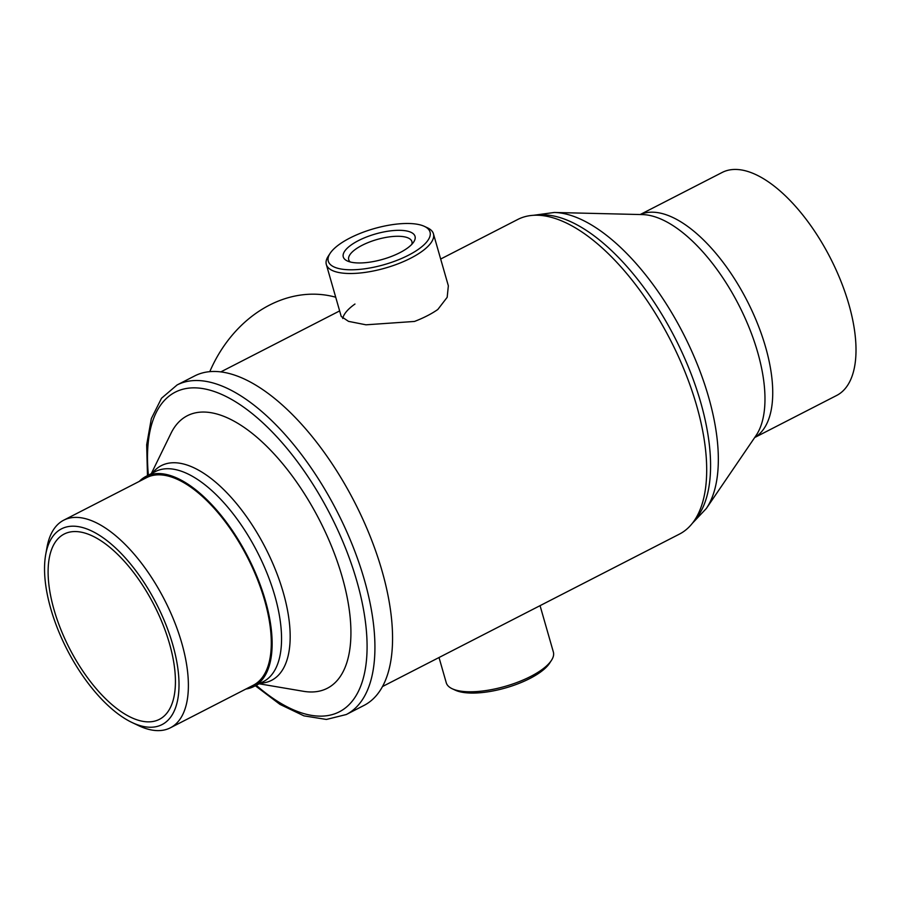 <?xml version="1.0" encoding="UTF-8"?>
<svg xmlns="http://www.w3.org/2000/svg" width="901" height="901" viewBox="0 0 901 901"><rect width="100%" height="100%" fill="white"/><g stroke="black" fill="none" stroke-linecap="round" stroke-linejoin="round"><path stroke-width="1.35" d="M424.315 226.331L427.412 227.773A55.704 19.687 164 0 1 433.426 233.787L448.349 285.808L447.178 297.307L437.83 309.471A55.704 19.687 164 0 1 414.494 321.443L365.997 324.81L348.518 321.364L341.231 316.476L326.331 264.5A55.704 19.687 164 0 1 328.246 256.211L330.115 253.35A52.922 18.707 -16 0 0 356.481 269.624A52.922 18.707 -16 0 0 420.395 247.843A52.922 18.707 -16 0 0 424.315 226.331A52.922 18.707 -16 0 0 337.931 245.432A52.922 18.707 -16 0 0 330.115 253.35M382.452 686.562L679.377 534.135A176.878 80.718 -117.2 0 0 696.586 405.461A176.878 80.718 -117.2 0 0 517.816 219.439L440.668 259.037M354.971 304.031A55.704 19.687 -16 0 0 342.729 318.526M640.183 214.539L722.152 172.463A125.34 57.202 62.8 0 1 743.967 170.447A125.34 57.202 62.8 0 1 839.788 278.42A125.34 57.202 62.8 0 1 836.646 395.471L754.666 437.548M433.426 233.787A55.704 19.687 164 0 1 423.29 250.41A55.704 19.687 164 0 1 365.738 272.316A55.704 19.687 164 0 1 326.331 264.5M350.084 245.782A37.324 13.188 164 0 1 395.156 230.431A37.324 13.188 164 0 1 413.75 241.907A37.324 13.188 164 0 1 408.243 247.493A37.324 13.188 164 0 1 347.313 260.952A37.324 13.188 164 0 1 350.084 245.782M411.825 244.317A32.864 11.623 -16 0 0 411.903 241.581A32.864 11.623 -16 0 0 388.658 236.974A32.864 11.623 -16 0 0 354.701 249.892A32.864 11.623 -16 0 0 348.721 259.702A32.864 11.623 -16 0 0 350.241 261.977M551.446 660.354L549.587 663.215A52.922 18.707 164 0 1 514.831 684.963A52.922 18.707 164 0 1 455.388 690.222L452.291 688.792A55.704 19.687 -16 0 0 514.865 683.251A55.704 19.687 -16 0 0 551.446 660.354A55.704 19.687 -16 0 0 553.372 652.065L540.059 605.652M439.024 657.516L446.265 682.778A55.704 19.687 -16 0 0 452.291 688.792M335.713 297.217A125.34 102.354 106.3 0 0 209.798 371.629M346.288 714.527L363.936 705.46A185.234 84.536 -117.2 0 0 345.567 485.571A185.234 84.536 -117.2 0 0 194.74 375.897L177.103 384.952A185.234 84.536 62.8 0 1 327.93 494.626A185.234 84.536 62.8 0 1 346.288 714.527L326.41 719.448L303.941 715.856L279.974 704.391L255.343 685.751M50.816 608.873A110.023 50.208 -117.2 0 0 131.996 722.489A110.023 50.208 -117.2 0 0 172.722 644.542A110.023 50.208 -117.2 0 0 103.469 538.021A110.023 50.208 -117.2 0 0 45.726 554.442A110.023 50.208 -117.2 0 0 50.816 608.873M45.726 554.442L46.998 547.335A116.713 53.26 62.8 0 1 63.757 520.17A116.713 53.26 62.8 0 1 181.72 642.92A116.713 53.26 62.8 0 1 170.357 727.817A116.713 53.26 62.8 0 1 138.517 725.598L131.996 722.489M170.357 727.817L253.26 685.256A116.713 53.26 -117.2 0 0 264.624 600.359A116.713 53.26 -117.2 0 0 146.66 477.609L63.757 520.17M259.173 683.791L303.4 691.292A153.193 69.918 -117.2 0 0 342.166 576.843A153.193 69.918 -117.2 0 0 255.512 436.084A153.193 69.918 -117.2 0 0 170.976 433.347L151.289 473.667M169.478 643.596A104.178 47.539 -117.2 0 0 64.196 534.034A104.178 47.539 -117.2 0 0 54.06 609.819A104.178 47.539 -117.2 0 0 159.342 719.381A104.178 47.539 -117.2 0 0 169.478 643.596M139.317 481.371A118.099 53.902 62.8 0 1 146.03 476.37A118.099 53.902 62.8 0 1 265.39 600.584A118.099 53.902 62.8 0 1 253.902 686.494A118.099 53.902 62.8 0 1 245.917 689.028M706.316 508.513L756.007 435.6A127.987 58.407 -117.2 0 0 742.12 311.723A127.987 58.407 -117.2 0 0 650.578 215.621A127.987 58.407 -117.2 0 0 642.537 214.596L554.34 212.467A171.438 78.241 62.8 0 1 565.096 213.841A171.438 78.241 62.8 0 1 687.722 342.571A171.438 78.241 62.8 0 1 706.316 508.513L692.238 523.425M640.273 214.539A125.34 57.202 62.8 0 1 660.703 213.199A125.34 57.202 62.8 0 1 755.871 319.618A125.34 57.202 62.8 0 1 754.723 437.469M694.254 520.688A174.084 79.446 -117.2 0 0 682.35 353.091A174.084 79.446 -117.2 0 0 554.971 216.263A174.084 79.446 -117.2 0 0 537.413 215.181M256.256 685.289A179.659 81.991 -117.2 0 0 361.594 683.713A179.659 81.991 -117.2 0 0 321.533 498.546A179.659 81.991 -117.2 0 0 201.193 388.342A179.659 81.991 -117.2 0 0 148.383 475.154M152.427 473.081A120.678 55.074 62.8 0 1 219.529 485.616A120.678 55.074 62.8 0 1 283.274 592.543A120.678 55.074 62.8 0 1 260.299 683.217M253.902 686.494L263.306 681.663A118.099 53.902 -117.2 0 0 274.805 595.752A118.099 53.902 -117.2 0 0 155.434 471.538L146.03 476.37M339.643 310.913L220.891 371.865M554.34 212.467L534.011 215.226M177.103 384.952L161.516 398.242L151.334 418.593L146.683 444.756L147.471 475.627"/></g></svg>
